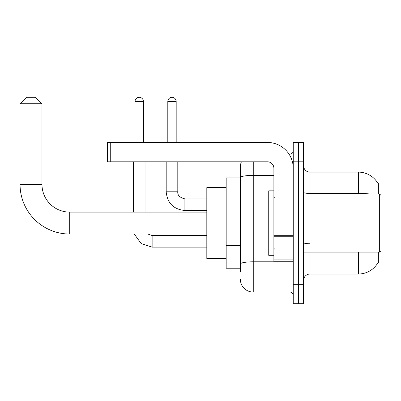 <?xml version="1.0" encoding="UTF-8"?>
<svg xmlns="http://www.w3.org/2000/svg" width="401" height="401" viewBox="0 0 401 401"><rect width="100%" height="100%" fill="white"/><g stroke="black" fill="none" stroke-linecap="round" stroke-linejoin="round"><path stroke-width="0.6" d="M378.369 194.049L378.369 183.087L377.782 183.167A22.571 22.571 0 0 0 358.379 172.124A22.571 22.571 0 0 1 377.737 183.087A22.571 22.571 0 0 0 358.379 172.124L310.008 172.124A6.451 6.451 0 0 1 303.557 165.673A6.451 6.451 0 0 0 310.008 172.124L310.008 194.049M378.369 252.094L378.369 263.056L377.852 262.866A22.571 22.571 0 0 1 358.379 274.023L310.008 274.023A6.451 6.451 0 0 0 303.557 280.469M240.354 272.089L240.354 177.623L240.354 177.929L226.169 177.929L226.169 268.219L240.354 268.219M298.399 284.339L298.399 303.687L303.557 303.687L303.557 284.339L298.399 284.339L298.399 303.687L293.241 303.687L293.241 284.339L298.399 284.339L298.399 161.803L298.399 284.339M293.241 284.339L293.241 142.455L298.399 142.455L298.399 161.803L298.399 142.455L303.557 142.455L303.557 284.339M253.257 161.803L253.257 292.078L290.013 292.078L290.013 261.768M288.986 154.064L290.013 154.064A3.223 3.223 0 0 0 293.241 150.841M240.354 190.044L240.354 166.966A12.897 12.897 0 0 1 241.432 161.803M240.354 266.284L240.354 249.377M273.893 175.382L253.257 175.382A12.897 2.241 180 0 0 240.354 177.623L240.354 166.966M293.241 295.306A3.223 3.223 0 0 0 290.013 292.078M253.257 292.078A12.897 12.897 0 0 1 240.354 279.181M206.821 234.034L69.709 234.034A49.659 49.659 0 0 1 20.05 184.375L20.05 103.764L26.501 97.313L35.529 97.313L41.98 103.764L20.05 103.764M69.709 234.034L69.709 212.109A27.734 27.734 0 0 1 41.98 184.375L41.98 103.764M226.169 187.603L206.821 187.603L206.821 258.545L226.169 258.545M135.042 142.455L135.042 101.503A4.19 4.19 0 0 1 139.232 97.313A4.19 4.19 0 0 1 143.423 101.503L143.423 142.455M145.037 212.109L145.037 161.803M133.428 212.109L133.428 161.803M167.803 142.455L167.803 101.503A4.19 4.19 0 0 1 171.994 97.313A4.19 4.19 0 0 1 176.184 101.503L176.184 142.455M166.189 161.803L166.189 191.793L177.798 191.793L177.798 161.803M293.241 261.768L273.893 261.768L273.893 235.688L293.241 235.688M293.241 168.255A25.799 25.799 0 0 0 267.442 142.455L110.726 142.455L110.726 161.803L267.442 161.803A6.451 6.451 0 0 1 273.893 168.255L273.893 235.688M110.726 161.803L107.503 161.803L107.503 142.455L110.726 142.455M379.662 194.049L380.95 195.342L380.95 250.805L379.662 252.094L379.662 194.049L303.557 194.049M273.893 190.826L268.735 190.826L268.735 255.317L273.893 255.317M240.354 193.914L226.169 193.914M240.354 245.507L226.169 245.507M310.008 252.094L310.008 274.023M358.379 274.023L358.379 252.094M377.782 183.167A22.571 22.571 0 0 0 358.379 172.124L358.379 193.442L310.008 193.442A6.451 1.118 0 0 1 303.557 192.32M370.469 194.049A22.571 3.92 180 0 0 358.379 193.442L358.379 194.049M303.557 161.803L293.241 161.803M310.008 243.743A6.451 1.118 -0 0 1 303.557 242.625M291.136 261.768A3.223 0.561 0 0 1 290.013 261.803L253.257 261.803A12.897 2.241 180 0 0 240.354 264.043M290.013 155.763L290.013 154.064M20.05 184.375L41.98 184.375M206.821 247.126L152.129 247.126L141.107 243.532L134.29 234.034L141.107 243.532L152.129 247.126L152.129 235.532M135.042 101.503L143.423 101.503M206.821 210.495L184.891 210.495C173.548 209.377 167.312 203.142 166.189 191.793C167.312 203.142 173.548 209.377 184.891 210.495L184.891 198.901C179.773 197.598 177.407 195.232 177.798 191.793C177.407 195.232 179.773 197.598 184.891 198.886L206.821 198.886M167.803 101.503L176.184 101.503M293.241 236.249L273.893 236.249M273.893 259.101L293.241 259.101M206.821 212.109L69.709 212.109M147.789 234.034L152.129 235.517L147.789 234.034M206.821 235.517L152.129 235.517M166.189 191.793C167.312 203.142 173.548 209.377 184.891 210.495M177.798 191.793C177.407 195.232 179.773 197.598 184.891 198.886M303.557 252.094L379.662 252.094M274.54 197.277L273.893 196.63M274.54 248.871L273.893 249.512"/></g></svg>
